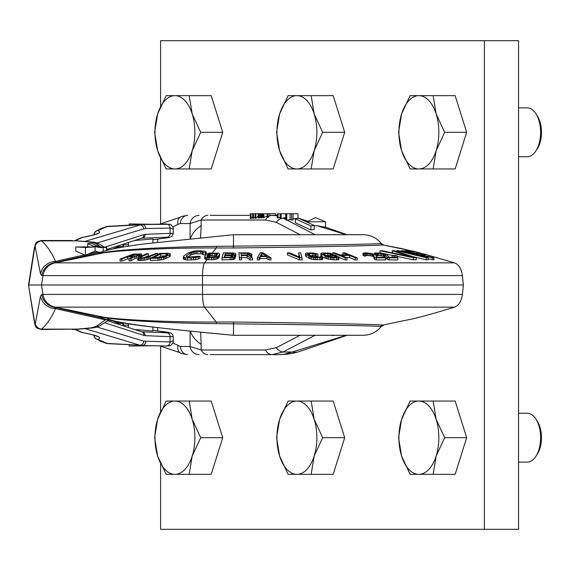 <?xml version="1.0" encoding="UTF-8"?>
<svg xmlns="http://www.w3.org/2000/svg" width="570" height="570" viewBox="0 0 570 570"><rect width="100%" height="100%" fill="white"/><g stroke="black" fill="none" stroke-linecap="round" stroke-linejoin="round"><path stroke-width="0.85" d="M98.717 252.98L103.419 252.866C120.633 250.273 166.155 247.772 216.215 247.971L233.479 247.979C308.498 247.102 376.977 245.691 382.741 244.929L401.024 248.442L418.444 252.524M347.08 234.712L325.043 227.031M325.527 227.195L325.527 221.78L315.588 217.676L306.753 221.78L325.527 221.78M346.268 335.288L292.317 351.996A21.211 15.939 90.1 0 0 298.68 351.776L347.08 335.288M98.717 317.02L103.419 317.134C120.633 319.727 166.155 322.228 216.215 322.029L233.479 322.022C308.498 322.898 376.977 324.309 382.741 325.071L414.447 318.495C425.476 315.759 438.8 311.975 454.433 307.144C458.779 305.556 461.436 301.309 462.405 294.405L463.367 285L28.835 285L34.991 245.834L40.506 273.828L41.753 275.595L462.405 275.595L463.367 285M462.405 275.595C461.436 268.684 458.779 264.437 454.433 262.856L424.28 254.063M380.489 243.54L381.273 243.468C376.549 237.79 370.493 234.869 363.111 234.712L233.522 234.712L149.112 243.376C129.119 245.677 113.886 248.328 103.427 251.32L98.603 253.023L104.645 252.332C121.98 249.525 167.267 246.76 216.636 246.347L233.543 246.147C307.237 245.399 374.704 244.195 380.489 243.54A3.869 3.848 84.1 0 0 382.741 244.929L414.447 251.505M233.479 247.979L233.508 234.712M35.639 243.86A5.785 5.33 49.3 0 0 35.319 244.437L36.095 243.148A5.907 5.572 68.1 0 0 36.095 243.148C35.696 242.478 37.463 241.602 41.389 240.512L41.738 240.875C47.353 246.212 51.941 253.052 55.497 261.409L53.837 262.856L55.069 262.856L103.419 252.866A3.869 3.584 82.3 0 0 104.645 252.332M103.726 247.48L98.211 246.283L93.744 246.283L87.709 243.618L87.709 246.945M87.709 243.618L91.058 243.126L98.211 246.283M106.533 250.437L106.533 247.48L99.258 247.48L93.744 246.283M85.443 247.48L75.767 246.945L95.112 246.945L85.443 247.48L85.443 255.232L75.767 251.071L75.767 246.945M103.184 251.391L103.184 247.48M100.463 252.346L97.513 251.933L95.112 250.871M85.443 255.232L95.112 251.071L95.112 246.945M100.997 247.188L96.123 243.597L91.35 242.179L77.249 240.875L41.738 240.875A6.441 5.629 150.8 0 0 35.297 246.212M84.417 254.89L55.497 261.409A15.283 14.606 159.5 0 0 40.506 273.828M100.199 252.403L53.837 262.856A15.468 15.354 90 0 0 41.753 275.595M157.705 257.576L160.697 256.023L160.697 253.949L153.529 257.654L162.051 257.205L168.008 254.427L166.39 253.828L160.697 253.949M165.442 255.923L160.697 256.023M219.55 253.999L219.514 256.614L218.381 258.21L215.018 259.585L206.162 259.585L204.723 258.744L204.758 256.137L206.611 253.999L209.254 253.137L218.111 253.137L219.172 253.572L219.514 254.534L218.381 256.137L216.678 257.084L209.005 257.818L206.162 257.505L204.723 256.664M121.78 261.096L121.78 259.015L120.042 259.079L120.042 261.153L121.78 261.096L127.659 258.88L127.659 256.799L132.589 256.635L129.034 258.809L127.659 258.88M137.776 257.954L134.891 258.459L134.891 256.379L136.608 256.137L136.608 258.217M131.057 260.846L131.057 258.766L129.034 258.809L129.034 260.882L131.057 260.846L134.891 258.459M150.409 258.616L144.709 260.212L138.745 260.54L137.776 259.97L138.139 257.49L146.604 253.7L148.428 253.636L140.213 257.327L140.512 257.818L142.7 257.868L146.896 257.177L155.724 253.451L157.548 253.415L146.896 257.683L140.02 258.531L137.776 257.889M143.676 257.775L148.428 255.716L148.428 253.636M150.409 258.338L150.409 260.419L157.997 260.269L163.54 259.478L170.109 256.379L170.295 253.878L168.998 253.272L160.028 253.365L150.409 258.338L157.997 258.189L163.54 257.398L169.404 254.833L170.295 253.878M200.042 256.229L200.042 258.31L195.781 259.642L187.316 260.006L184.138 259.521L183.355 258.908L183.433 256.215L187.687 253.13L193.743 251.128L198.332 250.686L205.385 251.277L206.169 251.926L205.428 252.702L202.842 252.645L203.119 252.175L200.804 251.662L193.202 252.054L190.273 253.13L186.248 256.058L187.231 256.835L188.727 257.006L200.042 256.229L198.438 256.985L191.199 257.968L185.4 257.761L183.355 256.828M202.842 252.645L202.842 254.726L205.428 254.783L206.169 254.006L206.169 251.926M203.119 254.256L200.804 253.736L194.961 253.828L191.641 254.59L187.715 256.892M216.978 255.852L210.658 255.631L207.936 256.6L207.936 254.526L206.803 256.122L208.171 257.077L214.79 256.863L216.336 256.122L217.434 254.092L216.108 253.557L212.097 253.443L207.936 254.526M207.687 256.956L207.936 256.6M121.78 259.015L127.659 256.799M120.042 259.079L133.195 254.135L141.324 253.942L141.645 255.845M141.396 255.951L141.645 254.227M140.847 256.194L140.847 254.947L141.396 254.633M139.728 256.678L139.728 255.367L140.847 254.947M138.596 257.227L138.596 255.695L136.608 256.137M139.728 255.367L138.596 255.695M131.057 258.766L134.891 256.379M139.657 254.676L135.995 255.859L129.34 256.165L133.537 254.59L139.636 254.477M139.044 255.011L139.044 254.398M133.537 256.023L133.537 254.59M150.003 258.794L150.003 256.714M157.548 254.647L157.548 253.415M148.478 259.329L148.478 257.248M146.896 259.763L146.896 257.683M144.709 260.212L144.709 258.132M143.006 260.447L143.006 258.367M141.239 260.583L141.239 258.502M140.02 260.604L140.02 258.531M138.745 260.54L138.745 258.459M138.018 260.362L138.018 258.281M140.883 257.847L140.883 256.913M140.213 257.683L140.213 257.327M170.109 256.379L170.109 254.298M169.404 256.913L169.404 254.833M166.333 258.509L166.333 256.429M164.994 259.044L164.994 256.963M163.54 259.478L163.54 257.398M161.46 259.913L161.46 257.832M159.785 260.141L159.785 258.06M157.997 260.269L157.997 258.189M166.39 255.431L166.39 253.828M167.452 254.876L167.452 253.914M263.091 256.108L261.822 255.31L261.373 256.115M235.175 256.13L235.018 258.744L233.415 259.478L221.958 259.913L221.958 257.832L223.469 252.823L233.394 252.916L235.574 253.679L235.695 254.427L233.372 255.267L235.175 256.13L233.415 257.405L221.958 257.832M235.823 253.999L235.823 256.08L235.175 256.849M241.488 257.825L241.488 259.906L239.421 259.913L238.93 252.831L248.919 252.916L251.776 253.999L251.505 254.74L249.161 255.367L252.496 257.839L250.088 257.825L247.116 255.581L241.267 255.588L241.488 257.825L239.421 257.839L238.93 252.831M251.819 254.427L251.819 256.5L251.263 256.92M252.496 257.839L252.496 259.913L250.088 259.906L247.116 257.654L241.267 257.668M271.007 257.839L271.007 259.92L268.947 259.906L266.931 258.623L260.084 258.623L259.364 259.906L257.312 259.92L257.312 257.839L260.241 252.809L262.977 252.809L271.007 257.839L268.947 257.825L266.931 256.543L260.084 256.543L259.364 257.825L257.312 257.839M302.014 257.818L302.014 259.899L299.371 259.899L287.38 254.911L287.38 252.831L289.368 252.816L299.841 257.177L298.637 252.816L300.618 252.831L302.014 257.818L299.371 257.818L287.38 252.831M298.637 252.816L299.193 256.906M322.841 257.091L322.841 259.165L322.292 259.585L313.607 259.585L310.201 258.744L306.19 256.614L306.19 254.534L305.492 253.572L306.04 253.137L313.072 252.916L317.996 254.106L312.389 253.443L307.793 253.771L308.121 254.519L310.892 256.122L313.144 256.863L318.844 257.177L322.242 256.557L322.841 257.091L321.38 257.718L313.607 257.505L310.201 256.664L306.19 254.534M305.492 253.572L305.591 256.08L306.19 256.614M317.996 254.106L317.996 256.187L309.496 255.524M330.493 256.992L330.493 255.046L335.146 255.068L339.107 257.091L338.765 259.585L336.649 259.899L328.249 259.165L322.748 257.006M333.122 255.054L333.122 254.106L329.546 253.137L321.957 252.916L320.825 253.572L320.825 255.645L321.922 256.614M330.493 255.923L325.89 255.524M345.27 259.92L345.27 257.839L347.052 257.825L347.052 259.906L345.27 259.92L339.107 257.426M342.933 254.833L342.933 252.816L344.715 252.831L357.126 257.839L357.126 259.92L355.352 259.906L355.352 257.825L349.538 255.481L341.238 255.481L347.052 257.825M346.361 257.547L349.538 257.562L355.352 259.906M365.299 255.524L368.975 255.524L372.645 256.279L373.457 256.7L374.497 259.379L374.497 257.305L373.457 254.626L367.329 253.337L364.351 253.999L362.983 253.137L365.911 252.802L371.939 253.572L375.78 254.954L376.599 257.291L383.959 257.305L385.634 257.832L376.179 257.832L374.497 257.305M365.669 253.985L365.669 256.065L364.351 256.072L364.351 253.999M362.983 253.137L362.983 255.21L364.351 256.072M385.634 257.832L385.634 259.913L376.179 259.913L374.497 259.379M374.454 254.306L374.697 252.916L380.56 253.137L386.659 254.633L389.217 257.291L396.057 257.305L397.889 257.832L397.889 259.913L389.096 259.913L387.265 259.379L384.95 256.7L383.973 256.279L380.19 255.524L376.77 255.524M397.889 257.832L389.096 257.832L387.265 257.305L384.95 254.626L380.19 253.451L376.77 253.451L377.383 253.985L377.383 256.065L376.157 256.072M392.516 252.888L392.274 250.729L394.44 250.772L416.285 257.733L416.285 259.806L413.4 259.806L397.34 256.443M392.659 255.474L379.998 252.852L379.998 250.772L382.164 250.729L411.319 256.828L392.274 250.729M428.12 257.726L426.267 257.726L396.67 250.686L398.523 250.686L428.12 257.726L428.12 259.806L426.267 259.806L412.701 256.578M432.366 259.863L432.366 257.79L433.891 257.754L433.891 259.834L428.12 258.908M212.097 255.524L212.097 253.443M214.819 255.524L214.819 253.443M210.658 255.631L210.658 253.557M209.482 255.852L209.482 253.771M208.577 256.172L208.577 254.092M217.434 254.576L217.434 254.092M216.978 255.218L216.978 253.771M216.108 255.631L216.108 253.557M232.859 253.557L225.335 253.458L224.886 254.947L232.474 254.84L233.729 254.092L232.859 253.557L232.859 254.726M232.988 256.543L230.736 257.177L224.21 257.184L224.694 255.588L232.218 255.688L232.988 256.543M241.203 254.947L241.046 253.351L248.627 253.451L249.745 254.306L247.743 254.94L241.203 254.947M266.368 256.115L260.212 256.115L261.822 253.23L266.368 256.115M330.493 255.046L331.84 255.688L334.633 255.695L336.428 256.55L336.799 256.863L336.314 257.077L329.66 256.863L323.19 254.092L323.618 253.557L327.429 253.443L333.122 254.106M320.825 253.572L325.292 256.13L330.393 257.505L336.649 257.818L339.107 257.091M357.126 257.839L355.352 257.825M342.933 252.816L347.957 254.84L339.656 254.84L334.64 252.816L332.859 252.831L345.27 257.839M374.454 253.137L377.383 253.985M416.285 257.733L413.4 257.733L379.998 250.772M425.156 255.78L425.156 254.455L417.91 252.403L409.239 250.857L401.195 250.757L432.366 257.79M433.891 257.754L419.969 254.612L425.156 254.455M415.986 253.714L406.04 251.47L410.877 251.441L416.385 252.368L420.924 253.55L415.986 253.714M395.402 255.474L392.189 255.474L394.126 256.008L397.34 256.008L395.402 255.474M219.514 256.614L219.514 254.534M218.381 258.21L218.381 256.137M217.662 258.744L217.662 256.664M216.678 259.165L216.678 257.084M215.018 259.585L215.018 257.505M213.508 259.792L213.508 257.711M211.727 259.899L211.727 257.818M209.005 259.899L209.005 257.818M207.373 259.792L207.373 257.711M206.162 259.585L206.162 257.505M205.107 259.165L205.107 257.084M235.018 258.744L235.018 256.664M234.576 259.058L234.576 256.985M233.415 259.478L233.415 257.405M231.947 259.792L231.947 257.718M230.202 259.899L230.202 257.818M235.695 256.507L235.695 254.427M235.253 256.821L235.253 254.74M225.335 254.947L225.335 253.458M231.862 254.897L231.862 253.451M233.479 254.441L233.479 253.771M232.838 256.657L232.838 255.902M232.218 256.956L232.218 255.688M231.213 257.134L231.213 255.581M224.694 257.184L224.694 255.588M247.116 257.654L247.116 255.581M239.421 259.913L239.421 257.839M251.505 256.821L251.505 254.74M250.515 256.372L250.515 255.161M250.088 259.906L250.088 257.825M249.71 254.341L249.71 253.985M249.339 254.655L249.339 253.664M248.627 254.847L248.627 253.451M247.587 254.94L247.587 253.344M268.947 259.906L268.947 257.825M266.931 258.623L266.931 256.543M260.084 258.623L260.084 256.543M259.364 259.906L259.364 257.825M261.822 255.31L261.822 253.23M299.371 259.899L299.371 257.818M320.312 256.949L320.312 256.55M322.292 259.585L322.292 257.512M321.38 259.792L321.38 257.718M319.955 259.899L319.955 257.818M317.055 259.899L317.055 257.818M315.267 259.792L315.267 257.711M313.607 259.585L313.607 257.505M311.583 259.165L311.583 257.084M310.201 258.744L310.201 256.664M308.961 258.21L308.961 256.13M305.591 256.08L305.591 253.999M316.065 256.172L316.065 254.099M315.196 255.852L315.196 253.771M313.856 255.638L313.856 253.557M312.389 255.524L312.389 253.443M309.496 255.317L309.496 253.443M308.391 254.676L308.391 253.557M307.793 254.184L307.793 253.771M338.765 259.585L338.765 257.512M337.974 259.792L337.974 257.718M336.649 259.899L336.649 257.818M333.856 259.899L333.856 257.818M332.082 259.792L332.082 257.711M330.393 259.585L330.393 257.505M328.249 259.165L328.249 257.084M326.731 258.744L326.731 256.664M325.292 258.21L325.292 256.13M321.922 256.557L321.922 254.534M321.102 256.08L321.102 253.999M331.256 255.046L331.256 254.099M330.272 255.852L330.272 253.771M328.89 255.638L328.89 253.557M327.429 255.524L327.429 253.443M324.636 254.925L324.636 253.443M323.618 254.405L323.618 253.557M336.428 257.027L336.428 256.55M334.633 257.177L334.633 255.695M331.84 257.127L331.84 255.688M332.859 254.013L332.859 252.831M349.538 257.562L349.538 255.481M376.179 259.913L376.179 257.832M373.457 256.7L373.457 254.626M372.645 256.279L372.645 254.199M371.968 256.065L371.968 253.985M370.436 255.745L370.436 253.664M368.975 255.524L368.975 253.451M367.329 255.417L367.329 253.337M366.282 255.417L366.282 253.337M363.275 255.645L363.275 253.565M384.95 256.7L384.95 254.626M387.265 259.379L387.265 257.305M383.973 256.279L383.973 254.199M383.247 256.065L383.247 253.985M381.658 255.745L381.658 253.664M380.19 255.524L380.19 253.451M378.601 255.417L378.601 253.337M377.625 255.417L377.625 253.337M376.157 256.023L376.157 253.999M374.939 254.491L374.939 253.565M389.096 259.913L389.096 257.832M413.4 259.806L413.4 257.733M426.267 259.806L426.267 257.726M396.67 251.477L396.67 250.686M424.55 255.645L424.55 254.59M401.195 251.327L401.195 250.757M420.104 253.686L420.104 253.258M418.373 253.686L418.373 252.816M416.385 253.707L416.385 252.368M414.141 253.294L414.141 251.912M412.302 252.881L412.302 251.605M410.877 252.56L410.877 251.441M397.34 257.676L397.34 256.008M394.126 257.291L394.126 256.008M392.189 257.284L392.189 255.474M233.479 322.022L233.543 323.853C307.237 324.601 374.704 325.805 380.489 326.46L381.273 326.532L383.517 325.149M381.273 326.532C376.549 332.21 370.493 335.132 363.111 335.288L233.522 335.288C201.887 332.395 173.636 329.496 148.77 326.582C128.849 324.287 113.679 321.637 103.263 318.63L98.603 316.977L104.645 317.668C121.98 320.475 167.267 323.24 216.636 323.653L233.543 323.853L233.522 335.288C175.361 329.823 120.405 324.358 107.616 318.887M300.105 335.288L276.258 347.686A9.669 8.365 62.5 0 0 282.977 351.996L292.317 351.996L284.045 354.262A23.769 17.983 99.4 0 0 286.796 354.219C290.344 353.877 294.312 353.065 298.694 351.768M284.045 354.262L280.219 354.626A24.859 19.48 105.7 0 0 280.469 354.626L279.756 354.633M280.219 354.626L260.248 354.633M315.11 335.288L282.977 351.996L272.154 354.633L210.28 354.633M177.897 345.698A9.669 6.035 117.5 0 0 180.248 352.759C180.163 353.222 182.599 353.842 187.544 354.633L187.537 354.633A9.669 7.332 90 0 1 180.305 346.474L172.845 342.955M250.358 215.367L210.28 215.367M277.248 215.367L271.334 215.367L277.248 215.852M251.099 218.545L251.099 213.743L250.358 213.743L250.358 218.602L251.099 218.545L252.738 216.821M251.099 213.743L275.688 213.743L275.688 215.367M267.145 213.743L267.145 217.519L268.043 217.476L269.781 215.46L271.334 215.367M262.991 213.743L262.991 217.754L267.145 216.023M261.053 213.743L261.053 217.875L261.801 217.826L263.411 216.251M258.117 213.743L258.174 217.79L259.421 217.975L261.324 217.163M255.111 213.743L255.111 218.26L255.859 218.21L258.117 216.222M252.738 213.743L252.738 218.424L253.479 218.374L255.111 216.721M280.81 216.928L278.146 217.989L277.248 217.847L277.248 213.743L297.989 213.743L297.989 218.403L294.555 218.659L295.417 218.923M255.859 218.21L255.859 213.743M253.479 218.374L253.479 213.743M261.801 217.826L261.801 213.743M262.364 217.113L262.364 213.743M260.405 217.662L260.405 213.743M259.421 217.975L259.421 213.743M258.531 218.032L258.531 213.743M258.174 217.79L258.174 213.743M269.781 215.46L269.781 213.743M268.043 217.476L268.043 213.743M280.226 213.743L280.226 218.417L281.117 218.645L285.648 217.441M282.485 218.082A9.669 8.365 -62.5 0 1 282.977 218.004L282.927 217.975M278.146 217.989L278.146 213.743M298.694 218.232L297.989 218.018A21.211 15.939 -90.1 0 1 298.68 218.224L307.85 221.267M281.117 218.645L281.117 213.743M285.869 213.743L285.869 220.02L286.76 220.305L290.109 219.593L291.591 220.098L293.023 219.799L293.023 213.743M286.76 220.305L286.76 213.743M285.869 218.139L285.648 213.743M314.234 225.784L317.205 225.784L325.527 227.202M339.841 234.712L328.071 234.712M293.023 218.98L294.555 218.659M295.417 218.802L295.417 222.806L310.885 229.988L314.234 229.468L314.234 225.464L298.766 218.282L295.417 218.802L310.885 225.984L314.234 225.464M310.885 229.988L310.885 225.984M290.109 219.593L290.109 213.743M291.591 220.098L291.591 213.743M333.97 234.448L335.637 234.712M334.013 234.712L334.676 234.712M106.533 250.066A11.179 9.797 -47.3 0 1 107.709 250.13M96.123 243.597A7.709 6.683 -30.5 0 1 100.698 244.815L100.698 244.815C97.641 243.048 94.755 242.115 92.034 242.022L77.249 240.875A4.952 1.532 -80.2 0 1 77.684 240.739M91.35 242.179A6.27 2.287 -73.9 0 1 92.034 242.022M36.095 243.148A5.907 5.572 68.1 0 0 34.991 245.834L35.319 244.437A5.785 5.33 49.3 0 0 34.877 245.998M35.639 326.14A5.785 5.33 -49.3 0 1 35.319 325.563L34.991 324.166A5.907 5.572 -68.1 0 0 36.095 326.852L36.095 326.852A5.907 5.572 -68.1 0 1 36.095 326.852C35.696 327.522 37.463 328.398 41.389 329.488L41.738 329.125A6.441 5.629 -150.8 0 1 35.297 323.788L40.506 296.172L41.753 294.405L42.985 294.405L41.503 285L42.985 275.595A15.476 15.361 90 0 1 55.069 262.856L204.502 262.856A15.476 2.501 90 0 0 202.535 275.595L202.535 294.405L462.405 294.405M106.041 319.435L96.123 326.403L91.35 327.821L77.249 329.125L41.738 329.125C47.353 323.788 51.941 316.948 55.497 308.591L53.837 307.144L55.069 307.144A15.476 15.361 -90 0 1 42.985 294.405L202.535 294.405A15.476 2.501 -90 0 0 204.502 307.144L454.433 307.144M100.199 317.597L53.837 307.144A15.468 15.354 -90 0 1 41.753 294.405M107.709 319.87A11.179 9.797 47.3 0 1 105.607 319.891L55.497 308.591A15.283 14.606 -159.5 0 1 40.506 296.172M339.841 335.288L328.071 335.288M332.417 335.552L334.676 335.288M333.97 335.552L332.417 335.288M334.013 335.288L335.637 335.288M276.258 347.686L265.442 349.987L201.174 349.987L201.153 344.365A38.682 27.125 177.5 0 1 190.316 331.113M300.105 234.712L276.258 222.314L265.442 220.013L201.174 220.013L190.052 223.526L180.305 223.526L177.897 224.302A9.669 6.035 -117.5 0 1 180.248 217.241L159.785 224.117M177.897 224.302L172.845 227.045M199.072 215.367A9.669 9.134 -90 0 0 190.052 223.526L190.138 238.901M207.886 215.367A9.669 7.859 -90 0 0 201.174 220.013L201.153 225.635A38.682 27.125 -177.5 0 0 190.316 238.887M207.886 354.633A9.669 7.859 90 0 1 201.174 349.987L190.052 346.474L190.138 331.099M180.248 352.759L159.785 345.883M96.123 326.403A7.709 6.683 30.5 0 0 100.698 325.185L108.813 320.148M72.333 329.488L77.684 329.261A4.952 1.532 80.2 0 1 77.249 329.125L41.389 329.488M91.35 327.821A6.27 2.287 73.9 0 0 92.034 327.978L92.034 327.978C95.639 327.586 98.525 326.653 100.698 325.185M34.506 247.088L28.5 285L34.991 324.166L35.297 323.788M36.095 326.852L35.319 325.563A5.785 5.33 -49.3 0 1 34.877 324.002M263.882 217.704L263.882 213.743M198.438 259.065L198.438 256.985M195.781 259.642L195.781 257.569M193.586 259.92L193.586 257.847M191.199 260.041L191.199 257.968M187.316 260.006L187.316 257.925M185.4 259.834L185.4 257.761M184.138 259.521L184.138 257.448M205.428 254.783L205.428 252.702M202.293 253.921L202.293 251.84M200.804 253.736L200.804 251.662M196.921 253.693L196.921 251.612M194.961 253.828L194.961 251.755M193.202 254.135L193.202 252.054M191.641 254.59L191.641 252.517M190.273 255.21L190.273 253.13M186.753 256.657L186.753 255.438M152.895 327.08L152.895 331.028L134.541 329.474M173.259 336.578L170.102 336.656L170.102 341.95L173.259 340.846L173.259 336.578L172.674 334.533L170.943 333.008L152.895 330.272L168.592 332.374L166.996 332.809L141.766 331.79M166.996 332.809A3.869 3.491 -87.7 0 1 170.102 336.656L145.158 335.659A3.869 3.491 -87.7 0 0 142.051 331.811L141.645 331.769M145.158 335.659L143.882 335.424A3.869 3.463 -72.1 0 0 141.574 331.747L107.673 320.81M85.001 328.648L85.03 328.648A4.068 3.648 -73.2 0 0 85.899 328.569M94.214 335.274A26.662 7.346 -90 0 1 94.221 335.538A4.068 3.919 73.6 0 0 97.798 339.392C102.294 337.469 98.617 335.644 82.379 332.524L75.397 329.417M94.62 335.409L94.064 335.452A4.068 4.068 0 0 0 96.48 339.079A4.068 3.883 114 0 0 97.798 339.392L107.837 343.674L105.222 342.99A4.068 3.919 116.4 0 0 106.69 343.382L139.757 345.185L85.044 328.648M81.795 332.445A4.068 2.729 -79.8 0 0 82.002 332.495L82.002 332.495A4.068 2.729 -79.8 0 0 82.379 332.524A4.068 3.883 -66 0 1 81.068 332.21L74.848 329.439M142.094 345.534L166.219 346.011C168.549 345.869 169.846 344.515 170.102 341.95L143.775 341.145A4.068 3.648 -73.2 0 1 139.757 345.185L107.694 343.667M123.334 325.035L128.464 325.37M85.001 241.352L85.03 241.352A4.068 3.648 73.2 0 1 85.899 241.431M94.214 234.726A26.662 7.346 90 0 0 94.221 234.462A4.068 3.919 -73.6 0 1 97.798 230.608L107.709 226.333L141.83 224.473L85.044 241.352M105.6 227.131A4.068 3.883 -114 0 0 104.289 227.444L96.48 230.921A4.068 3.883 -114 0 1 97.798 230.608C102.294 232.532 98.617 234.356 82.379 237.476L75.397 240.583M96.48 230.921A4.068 4.068 0 0 0 94.064 234.548L94.62 234.591M81.795 237.555A4.068 2.729 79.8 0 1 82.002 237.505L82.002 237.505A4.068 2.729 79.8 0 1 82.379 237.476A4.068 3.883 66 0 0 81.068 237.79A4.068 4.068 0 0 1 82.002 237.505C99.8 233.942 97.042 233.144 96.978 233.607L96.978 233.607M123.334 244.965L128.464 244.63M142.094 224.466L170.074 224.316C169.81 223.355 174.171 227.637 173.259 229.154L170.102 228.05L170.102 233.344L173.259 233.422L172.112 236.18L169.753 237.398L152.895 239.728L168.592 237.626L166.996 237.191L141.766 238.21M152.895 242.92L152.895 238.972L134.541 240.526M103.548 227.772A10.182 9.27 85 0 0 99.636 229.518M103.548 342.228A10.182 9.27 -85 0 1 99.636 340.482M166.996 237.191A3.869 3.491 87.7 0 0 170.102 233.344L145.158 234.341A3.869 3.491 87.7 0 1 142.051 238.189L141.645 238.232M145.158 234.341L143.882 234.576A3.869 3.463 72.1 0 1 141.574 238.253L141.773 238.21M151.998 345.726L129.283 346.076L128.948 344.829M151.998 224.274L129.283 223.924L128.948 225.171M128.464 242.485L128.464 246.169M128.464 323.831L128.464 327.515M160.612 106.184L160.612 40.684L484.4 40.684L484.4 529.316L160.612 529.316L160.612 463.816M160.612 411.576L160.612 346.047M160.612 223.953L160.612 158.424M484.4 40.684L518.55 40.684L518.55 529.316L484.4 529.316M466.673 132.304L444.664 132.304L436.157 113.979A36.644 19.957 -90 0 0 418.872 95.653L410.094 95.653L401.586 113.979L398.565 132.304L401.586 150.63A36.644 19.957 -90 0 0 418.872 168.948L455.152 168.948L466.673 132.304L455.152 95.653L418.872 95.653A36.644 19.957 -90 0 0 401.586 113.979A36.644 19.957 -90 0 0 401.586 150.63L410.094 168.948L418.872 168.948A36.644 19.957 -90 0 0 436.157 150.63A36.644 19.957 -90 0 0 436.157 113.979L433.136 95.653M433.136 168.948L436.157 150.63L444.664 132.304M535.935 113.722L537.417 116.045A21.375 11.642 -90 0 1 541.5 132.304A21.375 11.642 90 0 1 537.417 148.556L535.935 150.879A24.432 13.309 90 0 0 540.602 132.304A24.432 13.309 -90 0 0 535.935 113.722A24.432 13.309 -90 0 0 527.293 107.873L518.55 107.873M535.935 150.879A24.432 13.309 90 0 1 527.293 156.736L518.55 156.736M344.7 132.304L322.684 132.304L314.184 113.979A36.644 19.957 -90 0 0 296.892 95.653L288.114 95.653L279.606 113.979L276.592 132.304L279.606 150.63A36.644 19.957 -90 0 0 296.892 168.948L333.179 168.948L344.7 132.304L333.179 95.653L296.892 95.653A36.644 19.957 -90 0 0 279.606 113.979A36.644 19.957 -90 0 0 279.606 150.63L288.114 168.948L296.892 168.948A36.644 19.957 -90 0 0 314.184 150.63A36.644 19.957 -90 0 0 314.184 113.979L311.163 95.653M311.163 168.948L314.184 150.63L322.684 132.304M222.728 132.304L200.711 132.304L192.204 113.979A36.644 19.957 -90 0 0 174.919 95.653L166.141 95.653L157.633 113.979L154.62 132.304L157.633 150.63A36.644 19.957 -90 0 0 174.919 168.948L211.199 168.948L222.728 132.304L211.199 95.653L174.919 95.653A36.644 19.957 -90 0 0 157.633 113.979A36.644 19.957 -90 0 0 157.633 150.63L166.141 168.948L174.919 168.948A36.644 19.957 -90 0 0 192.204 150.63A36.644 19.957 -90 0 0 192.204 113.979L189.19 95.653M189.19 168.948L192.204 150.63L200.711 132.304M466.673 437.696L444.664 437.696L436.157 419.37A36.644 19.957 -90 0 0 418.872 401.052L410.094 401.052L401.586 419.37L398.565 437.696L401.586 456.021A36.644 19.957 -90 0 0 418.872 474.347L455.152 474.347L466.673 437.696L455.152 401.052L418.872 401.052A36.644 19.957 -90 0 0 401.586 419.37A36.644 19.957 -90 0 0 401.586 456.021L410.094 474.347L418.872 474.347A36.644 19.957 -90 0 0 436.157 456.021A36.644 19.957 -90 0 0 436.157 419.37L433.136 401.052M433.136 474.347L436.157 456.021L444.664 437.696M535.935 419.121L537.417 421.444A21.375 11.642 -90 0 1 541.5 437.696A21.375 11.642 90 0 1 537.417 453.955L535.935 456.278A24.432 13.309 90 0 0 540.602 437.696A24.432 13.309 -90 0 0 535.935 419.121A24.432 13.309 -90 0 0 527.293 413.264L518.55 413.264M535.935 456.278A24.432 13.309 90 0 1 527.293 462.128L518.55 462.128M344.7 437.696L322.684 437.696L314.184 419.37A36.644 19.957 -90 0 0 296.892 401.052L288.114 401.052L279.606 419.37L276.592 437.696L279.606 456.021A36.644 19.957 -90 0 0 296.892 474.347L333.179 474.347L344.7 437.696L333.179 401.052L296.892 401.052A36.644 19.957 -90 0 0 279.606 419.37A36.644 19.957 -90 0 0 279.606 456.021L288.114 474.347L296.892 474.347A36.644 19.957 -90 0 0 314.184 456.021A36.644 19.957 -90 0 0 314.184 419.37L311.163 401.052M311.163 474.347L314.184 456.021L322.684 437.696M222.728 437.696L200.711 437.696L192.204 419.37A36.644 19.957 -90 0 0 174.919 401.052L166.141 401.052L157.633 419.37L154.62 437.696L157.633 456.021A36.644 19.957 -90 0 0 174.919 474.347L211.199 474.347L222.728 437.696L211.199 401.052L174.919 401.052A36.644 19.957 -90 0 0 157.633 419.37A36.644 19.957 -90 0 0 157.633 456.021L166.141 474.347L174.919 474.347A36.644 19.957 -90 0 0 192.204 456.021A36.644 19.957 -90 0 0 192.204 419.37L189.19 401.052M189.19 474.347L192.204 456.021L200.711 437.696M88.599 253.942L97.513 251.933M212.403 252.816L216.215 247.971A3.869 0.656 90.1 0 0 216.636 246.347M454.433 262.856L204.502 262.856L206.967 259.721M208.998 257.141L210.102 255.738M206.967 257.647L207.537 256.92M210.102 253.657L210.679 252.93M104.645 317.668A3.869 3.584 -82.3 0 0 103.419 317.134L55.069 307.144L204.502 307.144L216.215 322.029A3.869 0.656 -90.1 0 1 216.636 323.653M414.447 318.495L382.741 325.071A3.869 3.848 -84.1 0 0 380.489 326.46M343.995 336.008A8.301 6.405 86.8 0 0 344.928 336.122M265.442 220.013A9.669 7.866 -90 0 1 267.216 217.519M268.691 216.358A9.669 7.866 -90 0 1 272.154 215.367M276.258 222.314A9.669 8.365 -62.5 0 1 280.839 218.574M285.648 218.004L282.977 218.004L285.869 219.514M315.11 234.712L287.195 220.198M346.268 234.712L317.205 225.784M343.995 233.992A8.301 6.405 -86.8 0 1 344.928 233.878M265.442 349.987A9.669 7.866 90 0 0 272.154 354.633M201.153 344.365L200.619 332.132M157.541 242.371L157.719 239.165M180.305 223.526A9.669 7.332 -90 0 1 187.544 215.367C182.664 216.13 180.234 216.757 180.248 217.241M201.153 225.635L200.619 237.868M157.541 327.629L157.719 330.835M199.072 354.633A9.669 9.134 90 0 1 190.052 346.474L180.305 346.474M143.775 341.145L96.957 327.002M143.882 335.424L104.46 322.713M105.6 342.869A4.068 3.883 114 0 1 104.289 342.556L105.222 342.99M141.83 345.527A4.068 3.677 -88.9 0 0 141.951 345.534A4.068 3.677 -88.9 0 0 145.713 341.459M166.219 346.011L141.574 345.52M123.263 325.841L123.263 323.482L122.878 323.482A2.85 2.743 90 0 1 122.921 322.941M123.263 244.16L123.263 246.518L122.878 246.518A2.85 2.743 -90 0 0 122.921 247.059M141.83 224.473A4.068 3.677 88.9 0 1 141.951 224.466A4.068 3.677 88.9 0 1 145.713 228.542L143.775 228.855A4.068 3.648 73.2 0 0 139.757 224.815L106.69 226.618A4.068 3.919 -116.4 0 0 105.222 227.01L107.709 226.333M166.219 223.989C168.549 224.131 169.846 225.485 170.102 228.05L145.713 228.542M143.882 234.576L104.46 247.287M143.775 228.855L96.957 242.998M113.23 248.862L118.097 246.696A23.213 6.398 -90 0 1 118.874 246.518L122.878 246.518L122.878 244.288M118.874 246.518A2.85 2.743 -90 0 0 119.13 247.715M118.097 246.696A2.85 2.722 -114 0 0 118.375 247.857M104.289 227.444L105.222 227.01M122.878 325.712L122.878 323.482L118.874 323.482A2.85 2.743 90 0 1 119.13 322.285M113.23 321.138L118.097 323.304A23.213 6.398 90 0 0 118.874 323.482M118.097 323.304A2.85 2.722 114 0 1 118.375 322.143M383.517 244.851L381.273 243.468M286.803 354.219L280.461 354.626M108.813 249.852L106.533 248.52M104.78 247.48L100.698 244.815M41.389 240.512L72.333 240.512M77.684 329.261L92.034 327.978M34.506 322.912L28.5 285M81.068 332.21A4.068 4.068 0 0 0 82.002 332.495C97.385 335.431 97.377 336.728 96.978 336.393L96.978 336.386M96.48 339.079L104.289 342.556M173.259 340.846C174.171 342.392 169.789 346.645 170.06 345.691L166.34 346.019M123.334 325.862L123.334 323.012M123.334 246.988L123.334 244.138M74.848 240.561L81.068 237.79M166.34 223.982L141.574 224.48M103.569 227.765A10.182 10.182 0 0 0 98.639 229.959M98.639 340.041A10.182 10.182 0 0 0 103.569 342.235M173.259 233.422L173.259 229.154M107.673 249.19L141.574 238.253"/></g></svg>
